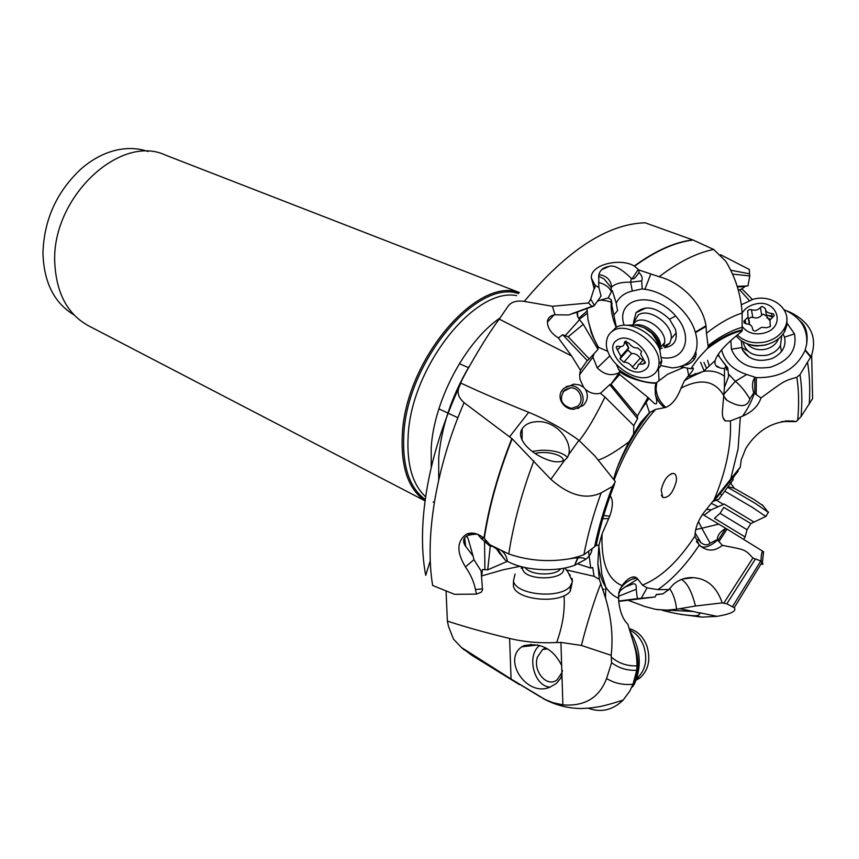<?xml version="1.0" encoding="UTF-8"?>
<svg xmlns="http://www.w3.org/2000/svg" width="859" height="859" viewBox="0 0 859 859"><rect width="100%" height="100%" fill="white"/><g stroke="black" fill="none" stroke-linecap="round" stroke-linejoin="round"><path stroke-width="1.29" d="M519.265 292.661C477.25 275.825 405.072 360.555 402.291 435.223C400.863 467.575 408.465 489.405 425.087 500.722M519.373 292.543L165.508 155.114C119.455 133.188 50.123 199.063 54.879 264.669C56.823 294.111 67.968 314.448 88.327 325.69L425.065 500.872M74.046 314.92C54.224 303.002 43.863 282.407 42.95 253.115C43.992 219.786 56.683 191.729 81.036 168.944C92.203 159.269 104.003 152.999 116.437 150.11C127.658 147.63 138.192 148.092 148.027 151.506M577.753 406.157C584.893 400.627 579.632 387.28 570.526 387.806L564.492 390.04C558.747 399.006 561.067 405.126 571.439 408.401L577.753 406.157M522.165 432.378L520.737 432.646M521.767 568.014L521.177 567.058M588.147 708.181C601.01 712.916 612.682 710.221 623.162 700.074L629.744 691.184L633.008 684.258C623.183 685.214 614.378 683.302 606.583 678.524L611.608 662.665L611.178 655.32L581.446 645.442L560.938 642.414L556.632 642.553C562.624 626.05 565.104 610.427 564.052 595.684M556.632 642.553C539.774 643.327 524.108 641.963 509.602 638.452L511.073 679.029L461.476 647.514L453.498 639.128L448.505 626.436L447.378 621.089C465.685 627.102 486.43 632.89 509.602 638.452M583.594 387.269L585.301 389.191C588.555 395.086 587.867 400.519 583.229 405.502L574.134 409.228C563.171 410.011 554.935 396.063 563.848 388.343L574.113 384.166L579.503 384.918L583.594 387.269L579.975 379.291L579.589 374.653L580.448 370.229L571.557 355.916L499.262 319.129C485.657 336.588 458.674 384.123 460.553 383.823L459.404 386.496C438.67 431.991 426.601 475.961 423.229 518.428C421.705 539.506 422.531 558.468 425.72 575.315L430.284 560.809M446.057 590.906L447.378 621.089M520.092 566.306L503.428 569.71L481.684 575.927M477.776 534.33L480.943 538.26L490.253 546.388L487.719 569.818L482.522 569.528L481.641 575.594M482.5 588.866L475.457 589.51C473.943 581.844 470.603 574.306 465.438 566.876L473.953 559.681L481.126 571.02L482.522 589.972L481.298 592.173L476.487 594.117L454.551 594.321L432.657 585.484C424.604 537.24 435.803 467.919 464.064 402.667C458.212 397.438 456.666 392.048 459.404 386.496M475.457 589.51L476.487 594.117M465.438 566.876C456.397 552.047 456.741 541.149 466.469 534.18C471.924 531.893 477.744 533.214 483.939 538.121L489.888 544.746L508.753 553.98C528.543 560.744 549.062 562.312 570.301 558.672L578.644 556.6L574.607 565.297L585.859 559.263C589.639 556.16 591.679 552.809 591.98 549.212M484.272 538.41C489.233 506.219 498.531 473.03 512.189 438.831L464.064 402.667M460.95 383.135C480.503 392.273 503.073 402.001 528.693 412.309C544.649 418.795 560.143 427.224 575.154 437.585L578.902 440.323L594.75 455.839L615.377 481.663L612.521 486.441C604.596 507.046 598.626 527.168 594.621 546.796L595.459 545.959C599.464 526.363 605.445 506.262 613.401 485.689M628.187 585.398L627.811 585.978M628.133 600.269L645.002 606.572L655.46 609.299L665.929 610.223L676.602 609.235C675.561 600.387 673.209 593.526 669.537 588.64M606.583 678.524C599.249 697.776 584.678 706.56 562.881 704.874L553.089 702.705L545.282 699.58L511.073 679.029M523.915 645.7L521.853 646.795C501.967 659.98 527.147 697.959 550.372 686.932L556.428 683.41L560.562 678.363L561.947 674.863L561.657 665.478C553.314 648.856 540.74 642.264 523.915 645.7M549.867 687.114C533.75 686.083 526.32 655.245 539.635 645.442M545.766 647.954L542.673 649.447L537.487 656.995C532.408 671.029 547.183 688.327 557.212 679.694L561.958 672.522L562.462 670.568M631.623 687.511L634.339 684.194C642.135 666.262 640.631 648.524 629.819 630.968M611.683 657.425C618.909 663.427 627.36 666.23 637.024 665.843C636.53 650.703 636.111 651.723 627.865 624.225C622.958 619.564 619.887 611.726 618.641 600.688L618.845 592.409L621.98 585.591C626.952 579.106 631.376 576.271 635.273 577.098L637.013 578.139L642.446 585.033L647.02 587.857L657.887 589.628L668.925 589.521L673.166 584.603C679.029 579.546 685.74 577.227 693.299 577.645C707.14 578.612 716.782 587.019 722.226 602.878L726.832 603.791L734.209 607.732C736.958 611.017 731.267 613.895 717.125 616.343L702.007 617.138L680.521 614.346M633.158 686.352L631.794 687.157M633.008 684.258L636.723 670.267L637.024 665.843M611.178 655.32C613.272 636.787 611.393 617.685 605.541 598.025L599.335 579.374L594.02 576.292L592.742 567.488L590.734 568.089L577.989 563.934M603.179 515.4L609.675 516.248L602.073 533.922L598.852 545.54L597.843 563.525L599.335 579.374M723.826 603.082L752.871 558.006C744.506 548.718 744.774 549.846 722.333 545.347C715.289 551.167 708.203 551.585 701.051 546.582L699.258 545.132L694.899 536.123C695.199 528.188 698.131 520.425 703.682 512.812L740.297 467.103L741.21 459.887L745.88 448.258C757.853 429.736 773.68 420.663 793.351 421.039L796.11 421.64L801.06 416.583L812.593 398.544L811.669 355.035L810.681 357.161L805.098 350.354L806.676 344.019C807.847 328.363 800.363 316.939 784.213 309.755M797.689 420.287C799.149 404.428 798.87 390.093 796.83 377.284C783.279 381.031 784.042 381.213 760.999 397.932C758.304 405.942 752.173 412.019 742.595 416.164L730.386 420.91L725.383 420.974C723.181 419.493 722.194 416.304 722.398 411.418L724.416 387.516L724.438 368.629L720.067 368.017L717.201 366.106L720.067 368.017M665.822 407.391L664.469 407.681C659.959 404.106 656.952 399.714 655.428 394.506L655.353 394.238C654.859 382.523 655.589 387.087 655.846 383.221L656.362 382.76L656.04 384.95C655.514 393.615 658.767 401.089 665.822 407.391C672.006 404.857 677.075 398.447 681.026 388.161C700.729 377.917 715.032 380.505 723.944 395.913M664.469 407.681L655.567 409.399L649.49 412.599L640.46 422.682L633.62 434.042L633.77 425.634L637.571 418.687L637.41 415.992L610.996 384.145L619.468 372.473C611.866 376.435 604.468 374.921 597.273 367.942L592.946 357.194L593.204 354.649M609.675 516.248C613.186 506.531 613.24 499.53 609.826 495.246M661.194 490.027L662.772 497.447C668.57 498.22 673.069 492.862 676.258 481.373C676.849 476.799 675.979 474.136 673.66 473.395C667.958 474.222 663.803 479.762 661.194 490.027M637.754 579.03L626.147 586.321L631.794 584.367C635.252 582.896 636.712 584.528 636.197 589.263L637.335 598.637L655.095 596.984L656.362 594.482L662.847 593.88L668.925 589.521M676.602 609.235L695.489 606.014L722.226 602.878M656.695 609.557L693.514 611.511L700.225 613.272L698.281 615.377L695.296 615.774L702.007 617.138M752.871 558.006L760.795 560.97L732.502 606.626M695.693 529.595L701.803 528.231L710.125 543.221L717.254 539.581L722.333 545.347M718.908 541.632L727.068 529.133L763.565 551.746L762.384 562.881L763.501 551.693M762.287 562.731L760.795 560.97M710.125 543.221C707.558 545.519 704.487 545.336 700.933 542.695L695.103 532.838M713.464 501.302L718.811 499.208L733.264 479.58L732.695 478.635L740.297 467.103M781.83 421.501L796.11 421.64M796.83 377.284L800.019 374.631L807.503 362.165C809.661 374.792 810.241 388.816 809.253 404.235M724.083 394.088L735.336 381.299C740.308 385.251 745.14 391.135 749.853 398.963L753.751 392.874L760.999 397.932M756.221 394.689L756.339 377.638C780.155 378.014 796.411 368.919 805.098 350.354M810.681 357.161L807.503 362.165M723.912 396.407L727.101 400.434L725.329 398.737M749.853 398.963C747.448 407.273 739.857 407.767 727.101 400.434M687.34 376.918L703.403 371.389L715.182 360.522C717.362 353.296 726.199 343.611 741.693 331.488L742.133 330.554C731.256 333.228 719.595 339.316 707.14 348.797C697.562 358.89 698.41 357.935 690.861 368.726L693.202 368.071C693.836 368.908 692.333 371.378 688.682 375.48L684.376 380.859L681.026 388.161M724.416 387.516L728.636 376.425L727.777 367.931L726.403 369.961L726.059 366.041L724.438 368.629M715.193 360.533C714.377 363.668 715.343 365.913 718.103 367.298M742.133 330.554L742.122 313.052C740.909 294.519 735.465 277.242 725.758 261.222L713.679 249.464L692.784 239.908L645.055 222.782C607.549 223.941 567.273 250.141 524.258 301.391L552.444 306.298L588.479 302.991L590.702 299.136L594.127 288.56C594.922 288.656 595.19 287.497 594.943 285.081L598.83 287.582L601.064 296.033L594.428 305.428L571.654 313.825M707.14 348.797L708.235 346.907L706.442 333.228C719.015 323.392 730.902 316.66 742.122 313.052C744.796 308.692 748.962 305.75 754.642 304.236C777.642 297.654 787.155 328.084 763.286 333.26C754.363 334.967 747.48 332.884 742.638 327.011M681.649 366.074L684.709 367.609L690.861 368.726M598.895 274.622C606.422 275.599 610.685 279.733 611.662 287.013C615.355 283.577 621.68 281.977 630.635 282.214L641.673 280.925L642.199 288.892L644.916 289.3C665.886 291.845 689.594 311.924 695.318 332.143L695.468 332.626C697.465 339.616 697.572 345.941 695.79 351.599C692.107 361.703 684.215 367.137 672.114 367.899L660.743 365.526M695.468 332.626L706.077 326.463L706.442 333.228M684.709 367.609L679.963 366.632M656.362 382.76L667.679 374.223L683.667 367.437M655.353 394.238L655.385 394.496C657.704 403.118 657.092 405.856 653.549 402.721L647.965 397.449L637.41 415.992M613.713 479.58C615.42 470.861 620.542 458.244 629.078 441.762C615.527 451.845 605.219 457.944 598.122 460.059M633.62 434.042L629.078 441.762M614.486 484.304C606.433 504.899 600.377 525.042 596.329 544.713L597.424 536.961M568.819 454.379L567.52 457.385L564.621 460.209C560.315 462.41 554.893 462.367 548.353 460.059C531.324 454.314 515.314 438.799 522.208 428.716C525.858 423.369 532.355 421.05 541.675 421.758C559.112 423.959 571.826 442.127 568.819 454.379L578.902 440.323M512.189 438.831L550.887 479.343C569.238 495.482 585.988 499.992 601.171 492.862L612.521 486.441M596.329 544.713L595.459 545.959M578.644 556.6L583.905 554.667L594.621 546.796M608.687 518.589L602.202 518.707M588.63 551.886L590.734 568.089M566.468 569.957L594.02 576.292M490.253 546.388L492.293 546.056M507.454 561.303L487.719 569.818M464.032 541.857L463.688 542.512M466.512 535.995L468.198 538.851L473.051 556.009L465.116 545.637C461.186 538.196 465.277 534.373 477.4 534.18M473.953 559.681L473.051 556.009M532.161 451.404L541.256 450.256C553.636 450.127 562.409 452.478 567.552 457.321M563.268 460.896C564.223 454.991 546.796 450.481 535.071 453.466M574.607 565.297L578.075 556.772M498.113 549.985L505.232 560.122L507.401 561.271C523.614 570.505 555.032 572.545 574.145 565.458M505.232 560.122L498.091 551.188M465.696 546.367L464.633 537.874M499.498 551.661L497.672 549.577L489.888 544.746M507.401 561.271C506.585 556.245 504.448 552.595 500.99 550.329M585.301 389.191C589.757 393.154 594.804 394.506 600.462 393.261L604.983 397.03C595.405 416.636 586.837 431.164 579.267 440.613M499.262 319.129L507.991 306.319C511.202 301.928 516.624 300.285 524.258 301.391M695.156 373.482L696.617 374.245M729.248 481.212L734.037 487.933M662.246 610.255C673.971 613.519 684.988 615.355 695.296 615.774M702.533 514.38L727.068 529.133M718.779 524.13L701.803 528.231L698.464 521.542M717.254 539.581C717.48 535.264 720.282 531.56 725.694 528.468L725.855 528.403M725.694 528.468L717.952 540.504M741.274 340.722L742.283 349.602C748.5 359.717 758.433 362.702 772.069 358.536C782.324 353.532 786.468 346.402 784.503 337.168L783.097 333.968M747.62 350.848L741.553 347.605L731.417 349.205C737.698 364.109 750.712 370.111 770.437 367.222C789.238 360.887 797.249 349.774 794.489 333.883L784.503 337.168M721.624 349.924C724.577 361.757 732.952 369.95 746.718 374.503L756.339 377.638M731.417 349.205L730.826 340.465M768.945 315.564L772.048 316.015M786.522 322.479L794.489 333.883M746.718 374.503L735.336 381.299L728.378 373.912M719.273 356.807L718.425 354.08M753.751 392.874C751.808 386.507 752.151 381.428 754.782 377.616L754.889 377.531M754.782 377.616L754.825 393.69M703.929 362.326L706.581 368.457M707.569 360.34L709.287 365.966M727.777 367.931L720.433 358.418M717.888 354.874L726.059 366.041M664.469 347.702C674.358 346.123 678.009 339.992 675.432 329.308L669.526 319.215C656.319 306.91 645.152 304.752 636.036 312.74L633.717 321.459M661.817 357.602C684.967 361.811 694.287 336.331 675.657 316.026L669.526 319.215M642.199 288.892L632.321 291.051C624.729 292.822 619.36 296.838 616.236 303.109L617.567 310.614L613.841 315.006L616.365 327.365M624.139 325.25C614.615 297.643 653.731 289.44 675.657 316.026M613.841 315.006L611.275 302.551C610.008 301.445 606.465 300.618 600.634 300.059L598.057 300.929M616.193 327.472C612.317 318.302 610.674 310.002 611.275 302.551L611.157 299.673L612.016 304.011M680.908 366.342L682.884 367.308M658.499 369.198L659.014 380.397M616.579 364.882L618.781 369.638C631.419 378.583 643.906 382.996 656.222 382.878M592.731 336.417L598.412 347.283L607.947 351.417M586.944 308.617L588.007 319.58L591.379 333.12L598.165 347.219L597.381 348.303M655.846 383.221C648.76 383.49 629.132 379.281 619.94 371.861L618.781 369.638M647.965 397.449L619.253 374.17L619.575 372.473M619.747 374.384L611.254 384.016M610.996 384.145L609.75 384.66L637.571 418.687M604.983 397.03L633.77 425.634M609.75 384.66L600.462 393.261M568.229 336.771L565.179 335.708L579.492 319.709L583.282 324.305L568.229 336.771L589.274 358.965L587.255 360.565L580.448 370.229M566.124 386.614L570.376 385.755C580.845 385.143 587.427 400.058 579.771 407.112L577.946 408.616M565.179 335.708L562.699 334.709L558.371 337.952L571.557 355.916M562.699 334.709L587.255 360.565M558.371 337.952C551.306 333.421 547.645 328.159 547.387 322.168C547.72 317.948 550.254 315.489 554.989 314.791L552.444 306.298M594.879 285.027L592.527 282.235L594.127 288.56M592.527 282.235L591.357 277.972C590.112 264.551 620.177 257.528 634.307 266.022L638.946 270.027L659.154 276.727C681.316 282.353 702.898 304.226 705.98 325.776L706.077 326.463M720.594 254.736L749.306 269.468L749.542 274M741.725 288.635L752.387 299.447M787.005 310.969L790.291 312.311C810.198 322.275 817.328 336.524 811.669 355.025M805.248 349.935L810.939 356.646M737.237 286.337L747.942 285.907L737.409 286.906L745.043 286.562L741.446 289.107L738.353 290.127M747.942 285.907L749.8 275.932L732.63 274.118M739.62 289.708L749.231 300.457M730.816 270.22L749.52 273.828L749.8 275.932M749.52 273.828L749.306 269.468M695.586 357.086L693.911 355.905M695.318 332.143L705.98 325.776M644.916 289.3L650.768 274.042M641.673 280.925C642.854 278.337 641.952 275.535 638.956 272.496L638.946 270.027M612.317 290.643L616.236 303.109M611.157 299.673L608.215 297.933L600.634 300.059M611.372 287.819L604.102 278.971L598.659 276.233M579.492 319.698L577.549 316.337L576.926 312.279M554.989 314.791L568.637 314.974L593.827 306.105M638.334 269.275L632.181 278.638C633.459 279.701 635.714 277.661 638.956 272.496M598.83 287.582L598.723 275.653C599.582 270.445 603.029 267.374 609.085 266.419C616.547 263.595 629.454 276.577 631.333 278.423L632.181 278.638M631.333 278.423L630.635 282.214L632.321 291.051M591.894 306.373L588.479 302.991M583.282 324.305L598.004 349.377L589.274 358.965M587.416 313.191L579.224 319.333M609.89 355.787L597.273 367.942M716.277 500.078L723.471 504.448L718.081 506.778L711.66 503.503M704.058 515.26L711.209 509.827L718.081 506.778M723.471 504.448L724.105 503.943M761.171 563.923C763.071 564.707 763.479 564.352 762.384 562.881M711.209 509.827L706.678 509.344M726.617 484.54L727.219 485.152M728.325 486.301L729.087 487.085M656.233 594.696L662.847 593.88M626.147 586.321C617.073 592.613 621.143 590.831 618.673 593.569L618.62 593.537M618.684 601.042L637.335 598.637M618.716 601.375L655.095 596.984M570.236 575.219L569.206 574.102M515.089 574.08L513.446 580.867C515.421 595.115 560.895 599.389 570.397 586.042L572.459 581.446L572.115 578.483M513.435 582.241L513.403 585.935C515.368 600.258 560.787 604.564 570.279 591.153L571.997 583.562M636.723 678.513L636.938 678.352C645.56 670.428 647.836 659.691 643.756 646.161C640.728 638.355 635.993 632.997 629.55 630.087M634.511 679.941L636.047 678.997M634.21 680.876L635.66 680.382M636.111 680.199L640.019 677.901C648.642 669.988 650.907 659.283 646.838 645.785C643.058 636.379 637.153 630.667 629.121 628.638M745.14 536.972L714.452 518.321M747.051 529.713L720.046 513.328L714.538 518.245M765.841 516.495L752.57 507.486L724.738 491.187M768.365 512.351L755.158 503.288L727.648 487.236M763.06 505.736L754.116 499.551L733.779 488.03L727.927 486.849M781.744 335.633L780.444 345.522C777.706 350.332 773.25 353.543 767.087 355.164C753.622 356.936 745.623 352.501 743.078 341.871M778.49 338.725L777.653 340.615C775.237 344.878 771.296 347.734 765.841 349.173C757.992 350.697 751.786 348.926 747.223 343.868M786.801 317.991L787.048 324.756L784.75 331.402C780.874 338.027 774.657 342.462 766.099 344.717L763.726 345.2C752.838 346.66 744.087 344.072 737.484 337.426L736.174 335.826M741.392 304.741L752.956 299.308C773.862 293.263 794.425 311.871 784.321 328.514C780.434 335.15 774.195 339.595 765.627 341.861C754.062 344.201 744.603 341.893 737.269 334.935M747.77 312.665L748.039 317.121L743.915 321.083L746.246 323.875C750.175 324.09 752.28 325.797 752.57 329.008C753.461 331.327 755.093 331.638 757.445 329.942L761.525 327.343L766.496 327.73L770.298 326.57L769.965 320.031L774.184 315.693L773.583 314.061L771.64 313.417C767.688 313.202 765.562 311.516 765.262 308.349L762.03 306.427L760.408 307.447C757.992 310.12 755.007 310.851 751.442 309.669L749.488 309.519L747.663 310.894L747.77 312.665M749.553 324.53L749.155 320.364M749.037 318.603L750.852 317.239L752.806 317.39C756.339 318.571 759.302 317.841 761.708 315.199L763.307 314.169L766.518 316.091L769.718 320.579M633.502 322.683L638.248 315.006C649.071 307.178 673.295 324.466 671.18 338.661L669.837 343.16L664.941 347.466M662.203 348.282L660.356 348.496M660.109 348.507L659.476 348.518M633.416 324.133L633.427 323.585M632.331 325.336L635.639 321.663C645.184 314.813 666.53 330.124 664.673 342.601L663.502 346.521L669.837 343.16M611.672 331.767L615.892 327.644C627.338 319.623 652.733 332.025 659.637 349.366L661.752 361.575L660.356 366.385L656.931 370.734M612.929 330.898C627.639 320.149 661.58 344.384 658.95 364.044C658.499 369.273 656.169 373.085 651.96 375.49C636.165 385.519 603.233 360.522 606.561 341.291C607.12 336.696 609.246 333.238 612.929 330.898M644.035 370.379C629.207 379.742 601.729 348.41 617.396 339.96C632.052 329.899 660.431 362.348 644.035 370.379M617.514 350L620.896 356.485L620.015 358.869L623.849 362.273C627.199 362.058 630.066 363.647 632.439 367.051C634.533 369.316 636.068 369.553 637.045 367.738L638.666 364.259L643.015 364.098L645.41 362.97L640.653 353.972L641.598 351.385L637.7 347.97C634.275 348.228 631.376 346.628 628.981 343.181L624.987 341.463L624.343 343.503C623.795 346.209 621.841 347.143 618.48 346.295L616.773 346.381L616.161 347.39L617.514 350L620.531 346.649M642.961 360.125L640.191 358.224C637.829 354.831 634.984 353.264 631.633 353.5L627.822 350.107L628.713 347.723L625.91 341.753M425.259 499.487C409.507 487.955 402.356 466.555 403.794 435.277C406.575 362.208 476.584 278.724 518.46 293.595M425.645 496.803C412.524 484.594 406.683 464.418 408.132 436.265C410.935 367.298 474.952 286.885 516.688 295.657M547.58 320.665L547.967 321.545M430.391 563.289L429.403 563.203M483.939 538.121C488.9 505.94 498.209 472.761 511.857 438.573M509.57 436.823L528.693 412.309M469.1 366.535C451.587 396.439 441.451 426.783 438.702 457.589L438.702 479.945M461.476 647.514L471.849 655.32L518.16 683.839M519.394 684.602L513.585 680.607M540.816 697.154L513.94 680.833M561.657 665.478L560.938 642.414M562.881 704.874L561.947 674.863M618.394 598.175C613.423 596.06 609.214 592.388 605.778 587.148C601.848 581.092 599.206 573.221 597.843 563.525M611.608 662.665C618.856 668.195 627.22 670.729 636.723 670.267M619.704 589.693C624.268 582.885 630.034 579.03 637.013 578.139M694.899 536.123C678.009 561.743 660.517 578.053 642.446 585.033M730.386 420.91C731.578 445.08 725.952 471.859 713.496 501.259M614.088 480.052C624.622 452.135 638.452 428.587 655.567 409.399M621.98 585.591C607.678 579.589 601.042 562.366 602.073 533.922M641.297 598.272L647.02 587.857M699.258 545.132C686.223 564.707 672.436 579.535 657.887 589.628M695.489 606.014C691.785 591.475 687.093 582.638 681.423 579.492M679.469 608.644L693.514 611.511M699.183 612.671L717.125 616.343M726.832 603.791L755.147 559.402M717.598 540.053C710.586 546.163 705.035 548.31 700.944 546.496L700.858 546.442M721.989 494.956L719.67 493.495M740.361 416.991L738.096 448.838L730.558 479.558M801.06 416.583C802.349 401.164 802.005 387.173 800.019 374.631M754.288 393.282C751.958 400.702 748.06 408.326 742.595 416.164M684.376 380.859C687.791 378.411 694.136 375.254 703.403 371.389C711.681 370.24 718.736 371.904 724.566 376.371M742.638 327.182C731.879 330.103 720.39 336.234 708.17 345.576M687.2 368.049L688.682 375.48M649.49 412.599L645.732 401.507M550.887 479.343L564.621 460.209M598.97 544.874L595.631 545.776M581.446 645.442C585.709 627.36 595.888 595.019 600.967 583.465M480.943 538.26L484.014 538.196M486.162 542.952L485.002 539.055M484.906 569.592L484.551 541.524M500.131 554.13L496.169 548.396M508.753 553.98C513.36 524.033 521.735 492.98 533.868 460.821M583.905 554.667C587.706 534.674 593.472 514.069 601.171 492.862M634.307 266.022C655.374 250.721 674.863 242.013 692.784 239.908M634.608 266.193C655.675 250.871 675.174 242.152 693.106 240.037M659.154 276.727C678.642 261.888 696.821 252.793 713.679 249.464M611.189 287.271L611.35 291.824L608.215 297.933M611.35 291.824C609.568 287.378 605.305 284.254 598.562 282.439M594.428 305.428L590.702 299.136M578.655 318.464L587.234 310.84M618.351 596.371L636.197 589.263M500.067 317.948C465.535 341.42 434.139 400.176 431.207 447.571L431.229 467.575M522.54 566.961L522.648 569.023C524.806 581.264 566.274 580.491 563.472 568.261M560.809 568.701L560.702 568.83C555.322 576.303 530.014 575.38 525.182 567.574M766.174 516.259L750.873 523.561L723.783 507.368L720.164 513.242M753.558 521.767L724.524 504.244M747.147 529.606L750.777 523.7M765.154 345.082L760.988 345.672M772.209 317.003L766.325 314.877M765.541 344.985L767.796 344.255M770.491 319.215L766.915 317.991M745.816 323.854L745.097 319.945M752.806 317.39L751.442 309.669M761.708 315.199L760.408 307.447M766.518 316.091L765.519 309.916M772.305 317.637L771.64 313.417M770.448 326.195L770.201 324.691M752.688 329.716L752.57 329.008M628.648 348.12L625.331 342.408M660.045 350.354C659.927 340.679 654.354 333.024 643.337 327.386M660.109 349.506L660.507 347.369C662.042 336.492 645.313 322.146 634.608 325.099M628.069 349.43L620.273 358.192M623.849 362.273L631.633 353.5M625.739 341.238L624.353 342.795M645.12 361.693L643.015 364.098M640.191 358.224L632.439 367.051M468.499 367.652L459.35 363.647M457.89 417.732L438.895 408.852M630.764 440.581L629.84 440.409M641.254 424.067L639.751 423.788M570.526 387.806L562.935 391.715M522.175 431.605L520.801 432.249M521.284 567.262L521.37 568.443M464.44 650.091L461.326 647.418M537.938 644.98L521.853 646.795M542.673 649.447L547.451 648.899M632.31 638.881C637.475 653.806 640.954 663.127 634.339 684.194M598.852 545.519L601.815 574.102L605.778 587.148L605.52 597.95M543.103 698.571C555.419 705.175 568.196 708.482 581.425 708.514C591.626 708.095 592.001 707.741 596.715 707.075C601.729 706.474 610.545 704.144 623.162 700.074M530.948 644.196L531.227 645.743M635.273 577.098L631.107 577.495M693.299 577.667L682.798 578.998M762.642 551.124C761.675 552.305 761.117 555.655 760.999 561.185M701.051 546.582L696.402 541.578M738.117 471.247L714.001 501.012M793.308 421.039L785.169 420.953M723.106 417.85L725.383 420.974M708.235 346.907C720.68 337.598 732.072 331.939 742.412 329.942M683.42 365.354C690.292 365.086 697.583 358.536 695.79 351.599M656.791 382.384L655.385 394.496M640.052 411.386L648.867 398.479M650.284 412.052C637.786 427.524 627.016 445.434 617.986 465.793M585.859 559.263L584.958 558.747C584.141 557.953 581.672 557.663 577.559 557.867M475.199 533.493L466.469 534.18M522.089 440.119L522.197 428.716M465.116 545.637L463.656 540.204M577.742 557.641L570.301 558.672M490.027 544.821L491.294 545.401M667.69 610.201L670.181 610.695M700.933 542.695L697.98 539.484M742.283 349.602L749.112 357.151M700.59 362.283L704.036 370.798M646.183 307.876L636.036 312.74M598.841 347.53C595.169 342.773 591.572 333.603 588.071 320.042M594.074 353.704L592.935 357.194L579.589 374.653M570.376 385.755L573.329 384.22M806.676 344.019C808.169 333.346 805.828 325.529 799.665 320.568M740.104 289.547L740.19 290.159M739.717 289.762L738.364 290.17M692.816 357.666L694.48 359.287M554.034 314.942L547.516 322.028M591.357 277.972L594.836 284.93M609.085 266.419L601.654 269.694M573.436 313.449L593.515 306.115M577.527 312.053L577.72 316.713M598.755 347.487L597.553 348.593M762.008 562.377L734.22 607.742M602.868 589.038L604.167 589.414M624.332 587.373L631.794 584.367M433.086 501.978L434.289 502.601M671.072 473.792L673.66 473.395M661.366 495.246L662.772 497.447M572.459 581.446L568.067 572.234L564.857 567.992M560.702 568.722L561.453 568.604M570.279 591.153L570.397 586.042M640.019 677.901L636.938 678.352M745.193 536.875L743.701 539.302M747.094 529.563L745.14 536.843M768.59 511.985L766.024 516.152M762.32 504.813L767.237 511.019M780.444 345.522L781.4 351.685M763.726 345.2C757.015 345.683 756.167 347.466 745 342.87M777.481 339.498L777.653 340.615M784.321 328.514L784.75 331.402M744.302 323.199L743.915 321.083M749.359 324.444L748.039 317.121M671.18 338.661L676.248 332.83M626.415 325.239C636.132 324.831 635.52 325.26 637.571 325.561L644.164 327.762L651.412 332.927C655.46 337.737 658.198 343.224 659.637 349.366M643.531 327.472C652.604 331.585 658.262 338.221 660.507 347.369L664.673 342.601M658.95 364.044L661.838 360.694M627.822 350.107L620.015 358.869M628.713 347.723L620.896 356.485M617.224 346.209L616.161 347.39M626.34 341.281L624.343 343.503M625.459 341.281L624.353 342.505M643.305 359.738L639.697 363.862"/></g></svg>
